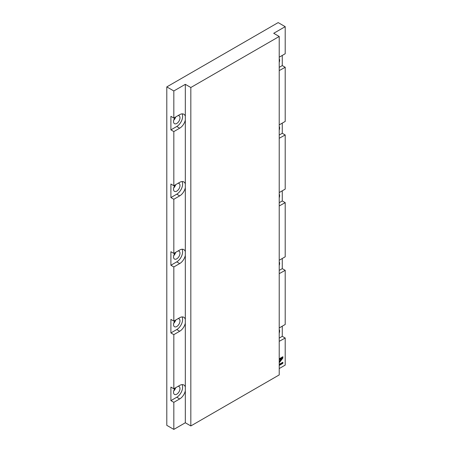 <?xml version="1.0" encoding="UTF-8"?>
<svg xmlns="http://www.w3.org/2000/svg" width="452" height="452" viewBox="0 0 452 452"><rect width="100%" height="100%" fill="white"/><g stroke="black" fill="none" stroke-linecap="round" stroke-linejoin="round"><path stroke-width="0.68" d="M175.416 117.119A4.56 2.633 120 0 0 174.483 123.678A4.56 2.633 120 0 0 176.76 123.452A4.56 2.633 120 0 0 179.738 119.435A4.56 2.633 120 0 0 179.037 115.78A4.56 2.633 120 0 0 178.105 115.571M173.715 120.266A4.56 2.633 120 0 0 175.658 116.983M175.416 184.811A4.56 2.633 120 0 0 174.483 191.365A4.56 2.633 120 0 0 176.76 191.139A4.56 2.633 120 0 0 179.738 187.122A4.56 2.633 120 0 0 179.037 183.467A4.56 2.633 120 0 0 178.105 183.258M173.715 187.953A4.56 2.633 120 0 0 175.658 184.67M175.416 252.498A4.56 2.633 120 0 0 174.483 259.052A4.56 2.633 120 0 0 176.76 258.827A4.56 2.633 120 0 0 179.738 254.809A4.56 2.633 120 0 0 179.037 251.154A4.56 2.633 120 0 0 178.105 250.945M173.715 255.64A4.56 2.633 120 0 0 175.658 252.357M175.416 320.185A4.56 2.633 120 0 0 174.483 326.739A4.56 2.633 120 0 0 176.76 326.513A4.56 2.633 120 0 0 179.738 322.496A4.56 2.633 120 0 0 179.037 318.846A4.56 2.633 120 0 0 178.105 318.632M173.715 323.327A4.56 2.633 120 0 0 175.658 320.044M175.416 387.872A4.56 2.633 120 0 0 174.483 394.426A4.56 2.633 120 0 0 176.76 394.2A4.56 2.633 120 0 0 179.738 390.183A4.56 2.633 120 0 0 179.037 386.533A4.56 2.633 120 0 0 178.105 386.319M173.715 391.02A4.56 2.633 120 0 0 175.658 387.731M279.223 333.141A4.56 2.633 120 0 0 279.223 329.502M279.223 265.454A4.56 2.633 120 0 0 279.223 261.815M279.223 197.767A4.56 2.633 120 0 0 279.223 194.128M279.223 130.08A4.56 2.633 120 0 0 279.223 126.441M279.223 62.387A4.56 2.633 120 0 0 279.223 58.754M185.32 387.025A8.289 4.786 120 0 0 183.834 384.991A8.289 4.786 120 0 0 179.693 385.403L173.828 388.788L173.828 334.638L179.693 331.254A8.289 4.786 120 0 0 185.32 323.129L185.32 422.767L190.829 425.948L279.223 374.911L279.223 36.476L273.714 33.295L285.206 26.662L285.206 53.737L279.342 57.121A8.289 4.786 120 0 0 279.223 57.189M173.828 388.788L170.901 387.093L170.901 400.63L176.76 397.246A8.289 4.786 120 0 0 182.625 387.093A8.289 4.786 120 0 0 182.105 384.612M185.32 319.338A8.289 4.786 120 0 0 183.834 317.304A8.289 4.786 120 0 0 179.693 317.716L173.828 321.101L173.828 266.951L179.693 263.567A8.289 4.786 120 0 0 185.32 255.442L185.32 323.129M173.828 321.101L170.901 319.406L170.901 332.943L176.76 329.559A8.289 4.786 120 0 0 182.625 319.406A8.289 4.786 120 0 0 182.105 316.925M185.32 251.651A8.289 4.786 120 0 0 183.834 249.617A8.289 4.786 120 0 0 179.693 250.029L173.828 253.414L173.828 199.264L179.693 195.88A8.289 4.786 120 0 0 185.32 187.755L185.32 255.442M173.828 253.414L170.901 251.719L170.901 265.256L176.76 261.872A8.289 4.786 120 0 0 182.625 251.719A8.289 4.786 120 0 0 182.105 249.233M185.32 183.964A8.289 4.786 120 0 0 183.834 181.93A8.289 4.786 120 0 0 179.693 182.342L173.828 185.727L173.828 131.577L179.693 128.193A8.289 4.786 120 0 0 185.32 120.068L185.32 187.755M173.828 185.727L170.901 184.032L170.901 197.569L176.76 194.185A8.289 4.786 120 0 0 182.625 184.032A8.289 4.786 120 0 0 182.105 181.546M285.206 26.662L278.172 22.6L166.794 86.903L173.828 90.965L185.32 84.332L185.32 116.277A8.289 4.786 120 0 0 183.834 114.243A8.289 4.786 120 0 0 179.693 114.655L173.828 118.04L170.901 116.345L170.901 129.882L173.828 131.577M170.901 129.882L176.76 126.498A8.289 4.786 120 0 0 182.625 116.345A8.289 4.786 120 0 0 182.105 113.859M279.223 341.339L285.206 338.023L285.206 365.097L279.223 368.549M279.223 364.357L282.862 362.261L282.862 363.346L279.223 365.448M279.223 361.673L281.743 358.447L279.223 359.899M279.223 358.809L282.862 356.713L282.862 358.097L279.223 362.82M279.223 270.403L282.274 268.646L282.274 258.493M279.223 202.716L282.274 200.954L282.274 190.8M279.223 67.342L282.274 65.58L282.274 55.426M170.901 400.63L173.828 402.325L179.693 398.941A8.289 4.786 120 0 0 185.32 390.816M173.828 402.325L173.828 429.4L185.32 422.767M279.223 70.591L285.206 67.275L285.206 121.424L279.342 124.808A8.289 4.786 120 0 0 279.223 124.876M279.223 138.278L285.206 134.962L285.206 189.111L279.342 192.495A8.289 4.786 120 0 0 279.223 192.563M279.223 205.965L285.206 202.649L285.206 256.798L279.342 260.182A8.289 4.786 120 0 0 279.223 260.25M279.223 273.652L285.206 270.336L285.206 324.485L279.342 327.869A8.289 4.786 120 0 0 279.223 327.937M282.274 65.58L285.206 67.275M279.223 135.029L282.274 133.267L282.274 123.113M282.274 133.267L285.206 134.962M282.274 200.954L285.206 202.649M282.274 268.646L285.206 270.336M279.223 338.09L282.274 336.333L282.274 326.18M282.274 336.333L285.206 338.023M166.794 86.903L166.794 425.338L173.828 429.4M170.901 332.943L173.828 334.638M170.901 265.256L173.828 266.951M170.901 197.569L173.828 199.264M173.828 90.965L173.828 118.04M185.32 84.332L190.829 87.513L190.829 425.948M185.32 116.277L185.32 120.068M190.829 87.513L279.223 36.476M282.274 362.594L282.862 363.346M282.274 363.007L279.223 364.77M279.223 359.221L281.161 358.074L281.743 358.413M282.274 357.052L282.274 357.758L282.862 358.097M282.274 357.758L279.223 361.724M176.76 126.498L179.693 128.193M176.76 194.185L179.693 195.88M176.76 261.872L179.693 263.567M176.76 329.559L179.693 331.254M176.76 397.246L179.693 398.941M280.172 358.673L280.76 359.012"/></g></svg>
